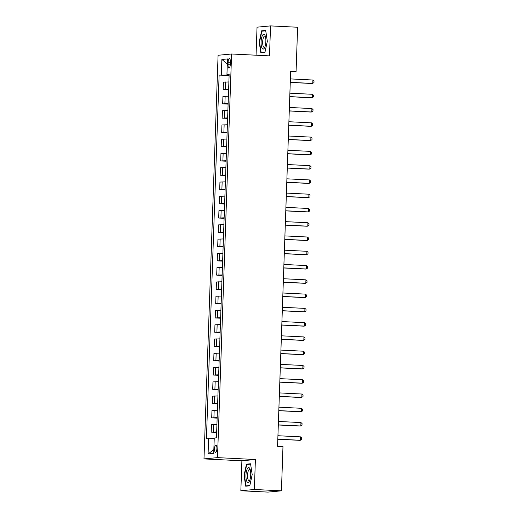 <?xml version="1.0" encoding="UTF-8"?>
<svg xmlns="http://www.w3.org/2000/svg" width="518" height="518" viewBox="0 0 518 518"><rect width="100%" height="100%" fill="white"/><g stroke="black" fill="none" stroke-linecap="round" stroke-linejoin="round"><path stroke-width="0.78" d="M216.9 448.582A3.658 1.165 -87.2 0 0 215.915 445.04A3.658 1.165 -87.2 0 0 214.562 448.802A3.658 1.165 -87.2 0 0 215.553 452.35A3.658 1.165 -87.2 0 0 216.9 448.582M240.851 490.76L254.357 489.484L255.4 459.511L241.893 460.787L240.851 490.76L267.923 492.1L281.429 490.824L282.977 446.581L277.564 446.309L290.656 71.219L296.076 71.49L297.617 27.24L270.545 25.9L257.038 27.176L256.06 55.206M241.893 460.787L203.988 458.909L218.084 55.271L231.591 53.995L217.495 457.634L203.988 458.909M228.101 62.179L228.017 64.692A3.548 1.127 -87.2 0 0 228.969 68.123A3.548 1.127 -87.2 0 0 230.277 64.478L230.368 61.966A3.548 1.127 -87.2 0 0 229.409 58.528A3.548 1.127 -87.2 0 0 228.101 62.179L230.355 62.289M227.143 74.372L227.124 74.955L219.12 75.091L206.423 438.759L214.232 438.629M221.328 74.883L221.866 59.466L227.486 58.935L226.949 74.352L229.144 74.618M208.631 438.552L208.087 453.969L213.714 453.438L214.251 438.021L216.459 437.814L229.157 74.139L226.949 74.352M254.357 489.484L281.429 490.824M255.4 459.511L217.495 457.634M231.591 53.995L269.496 55.873L270.545 25.9M290.63 72.002L296.076 71.49M229.124 75.058L227.124 74.955M219.12 75.091L229.105 75.583M228.885 81.941L223.426 82.168L223.167 89.588L228.606 89.854M216.666 431.908L211.208 432.135L216.647 432.407M211.208 432.135L211.467 424.715L216.925 424.488M217.165 417.637L211.707 417.864L217.146 418.136M211.707 417.864L211.966 410.444L217.424 410.217M217.664 403.367L212.205 403.593L217.644 403.859M212.205 403.593L212.464 396.166L217.923 395.946M218.162 389.096L212.704 389.316L218.143 389.588M212.704 389.316L212.963 381.895L218.421 381.669M218.661 374.818L213.202 375.045L218.641 375.317M213.202 375.045L213.461 367.625L218.92 367.398M219.159 360.547L213.701 360.774L219.14 361.04M213.701 360.774L213.96 353.347L219.418 353.127M219.658 346.277L214.199 346.497L219.638 346.769M214.199 346.497L214.458 339.076L219.917 338.85M220.156 331.999L214.698 332.226L220.137 332.498M214.698 332.226L214.957 324.805L220.415 324.579M220.655 317.728L215.197 317.955L220.636 318.22M215.197 317.955L215.456 310.535L220.914 310.308M221.154 303.457L215.695 303.678L221.134 303.949M215.695 303.678L215.954 296.257L221.413 296.031M221.646 289.18L216.194 289.407L221.633 289.679M216.194 289.407L216.453 281.986L221.911 281.76M222.144 274.909L216.692 275.136L222.131 275.401M216.692 275.136L216.951 267.715L222.403 267.489M222.643 260.638L217.191 260.865L222.63 261.13M217.191 260.865L217.45 253.438L222.902 253.218M223.141 246.361L217.689 246.587L223.129 246.859M217.689 246.587L217.948 239.167L223.4 238.94M223.64 232.09L218.188 232.317L223.627 232.588M218.188 232.317L218.447 224.896L223.899 224.67M224.139 217.819L218.687 218.046L224.126 218.311M218.687 218.046L218.946 210.619L224.398 210.399M224.637 203.548L219.185 203.768L224.624 204.04M219.185 203.768L219.444 196.348L224.896 196.121M225.136 189.271L219.684 189.497L225.123 189.769M219.684 189.497L219.943 182.077L225.395 181.85M225.634 175L220.182 175.226L225.621 175.492M220.182 175.226L220.441 167.8L225.893 167.579M226.133 160.729L220.681 160.949L226.12 161.221M220.681 160.949L220.94 153.529L226.392 153.302M226.631 146.452L221.18 146.678L226.619 146.95M221.18 146.678L221.439 139.258L226.89 139.031M227.13 132.181L221.678 132.407L227.117 132.673M221.678 132.407L221.937 124.98L227.389 124.76M227.629 117.91L222.17 118.13L227.616 118.402M222.17 118.13L222.436 110.71L227.888 110.483M228.127 103.632L222.669 103.859L228.114 104.131M222.669 103.859L222.928 96.439L228.386 96.212M228.626 89.361L223.167 89.588M227.311 63.954L221.866 59.466M208.087 453.969L213.843 449.624M259.194 42.049L260.845 52.875L264.912 52.493L267.327 41.285L265.682 30.458L261.616 30.84L259.194 42.049L259.537 42.068L261.881 31.19L265.734 30.821M249.78 485.819L252.195 474.611L250.55 463.778L246.484 464.167L244.062 475.375L245.713 486.201L249.78 485.819M264.199 30.97L261.616 30.84M244.405 475.394L244.062 475.375M249.067 464.296L246.484 464.167M290.391 78.911L312.904 80.025L314.012 80.976L313.953 82.686L312.134 83.515L290.268 82.427M312.904 80.025L312.788 83.45L290.274 82.336M289.892 93.182L312.406 94.295L313.513 95.247L313.455 96.963L311.635 97.785L289.769 96.704M312.406 94.295L312.289 97.721L289.776 96.607M289.394 107.453L311.914 108.573L313.014 109.525L312.956 111.234L311.137 112.056L289.271 110.975M311.914 108.573L311.791 111.998L289.277 110.878M288.895 121.73L311.415 122.844L312.516 123.796L312.458 125.505L310.638 126.327L288.772 125.246M311.415 122.844L311.292 126.269L288.779 125.155M288.396 136.001L310.917 137.115L312.017 138.066L311.959 139.782L310.14 140.605L288.273 139.517M310.917 137.115L310.794 140.54L288.28 139.426M264.439 47.993A7.433 2.363 -87.2 0 0 264.549 47.792A7.433 2.363 -87.2 0 0 265.145 35.697A7.433 2.363 -87.2 0 0 262.516 35.36A7.433 2.363 -87.2 0 0 261.292 45.584A7.433 2.363 -87.2 0 0 264.439 47.993M265.43 36.603A5.627 1.787 -87.2 0 0 264.743 36.105A5.627 1.787 -87.2 0 0 263.74 36.946A5.627 1.787 -87.2 0 0 262.671 43.221A5.627 1.787 -87.2 0 0 264.186 47.345A5.627 1.787 -87.2 0 0 264.918 46.918M264.976 52.176L261.137 52.538L259.537 42.049M263.293 52.648L261.137 52.538M245.972 475.226A7.433 2.363 -87.2 0 0 246.982 481.63A7.433 2.363 -87.2 0 0 249.417 481.118A7.433 2.363 -87.2 0 0 250.718 474.779A7.433 2.363 -87.2 0 0 250.013 469.023A7.433 2.363 -87.2 0 0 247.539 468.427A7.433 2.363 -87.2 0 0 245.972 475.226M250.298 469.93A5.627 1.787 -87.2 0 0 249.611 469.431A5.627 1.787 -87.2 0 0 247.539 475.22A5.627 1.787 -87.2 0 0 249.054 480.672A5.627 1.787 -87.2 0 0 249.786 480.244M249.844 485.502L246.005 485.865L244.405 475.375L246.749 464.51L250.602 464.147M248.161 485.975L246.005 485.865M287.898 150.272L310.418 151.386L311.519 152.337L311.46 154.053L309.641 154.876L287.775 153.794M310.418 151.386L310.295 154.811L287.781 153.697M287.399 164.543L309.919 165.663L311.02 166.615L310.962 168.324L309.142 169.146L287.276 168.065M309.919 165.663L309.796 169.088L287.283 167.974M286.901 178.82L309.421 179.934L310.522 180.886L310.463 182.601L308.644 183.424L286.778 182.336M309.421 179.934L309.298 183.359L286.784 182.245M286.402 193.091L308.922 194.205L310.023 195.156L309.965 196.872L308.145 197.695L286.279 196.613M308.922 194.205L308.799 197.63L286.286 196.516M285.904 207.362L308.424 208.482L309.524 209.434L309.466 211.143L307.647 211.966L285.781 210.884M308.424 208.482L308.301 211.907L285.787 210.787M285.405 221.639L307.925 222.753L309.026 223.705L308.968 225.421L307.148 226.243L285.282 225.155M307.925 222.753L307.802 226.178L285.288 225.065M284.906 235.91L307.427 237.024L308.527 237.976L308.469 239.692L306.65 240.514L284.783 239.433M307.427 237.024L307.303 240.449L284.79 239.335M284.408 250.181L306.928 251.301L308.029 252.253L307.97 253.962L306.151 254.785L284.285 253.703M306.928 251.301L306.805 254.726L284.291 253.606M283.909 264.458L306.429 265.572L307.53 266.524L307.472 268.233L305.652 269.062L283.786 267.974M306.429 265.572L306.306 268.997L283.793 267.884M283.411 278.729L305.931 279.843L307.032 280.795L306.973 282.511L305.154 283.333L283.288 282.252M305.931 279.843L305.808 283.268L283.294 282.155M282.912 293L305.432 294.12L306.533 295.072L306.475 296.782L304.655 297.604L282.789 296.523M305.432 294.12L305.309 297.546L282.796 296.425M282.414 307.278L304.934 308.391L306.034 309.343L305.976 311.053L304.157 311.875L282.291 310.794M304.934 308.391L304.811 311.817L282.297 310.703M281.915 321.548L304.435 322.662L305.536 323.614L305.478 325.33L303.658 326.152L281.792 325.064M304.435 322.662L304.312 326.087L281.798 324.974M281.416 335.819L303.936 336.933L305.037 337.885L304.979 339.601L303.159 340.423L281.293 339.342M303.936 336.933L303.813 340.358L281.3 339.245M280.918 350.09L303.438 351.21L304.539 352.162L304.48 353.872L302.661 354.694L280.795 353.613M303.438 351.21L303.315 354.636L280.801 353.522M280.426 364.368L302.939 365.481L304.04 366.433L303.982 368.149L302.162 368.971L280.303 367.884M302.939 365.481L302.816 368.907L280.303 367.793M279.927 378.639L302.441 379.752L303.548 380.704L303.483 382.42L301.664 383.242L279.804 382.161M302.441 379.752L302.318 383.178L279.804 382.064M279.429 392.909L301.942 394.03L303.049 394.981L302.985 396.691L301.165 397.513L279.306 396.432M301.942 394.03L301.826 397.455L279.306 396.335M278.93 407.187L301.444 408.301L302.551 409.252L302.486 410.968L300.667 411.791L278.807 410.703M301.444 408.301L301.327 411.726L278.807 410.612M278.431 421.458L300.945 422.571L302.052 423.523L301.988 425.239L300.168 426.061L278.308 424.98M300.945 422.571L300.829 425.997L278.308 424.883M277.933 435.729L300.446 436.849L301.554 437.801L301.489 439.51L299.669 440.332L277.81 439.251M300.446 436.849L300.33 440.274L277.81 439.154M225.382 89.381L225.641 81.954M224.883 103.652L225.142 96.231M224.385 117.923L224.644 110.502M223.886 132.2L224.145 124.773M223.387 146.471L223.646 139.051M222.889 160.742L223.148 153.322M222.39 175.013L222.649 167.592M221.892 189.29L222.151 181.87M221.393 203.561L221.652 196.141M220.895 217.832L221.154 210.412M220.396 232.109L220.655 224.682M219.897 246.38L220.156 238.96M219.399 260.651L219.658 253.231M218.9 274.928L219.159 267.502M218.402 289.199L218.661 281.779M217.903 303.47L218.162 296.05M217.405 317.748L217.664 310.321M216.906 332.019L217.165 324.598M216.407 346.289L216.666 338.869M215.909 360.56L216.168 353.14M215.41 374.838L215.669 367.417M214.912 389.109L215.171 381.688M214.413 403.38L214.672 395.959M213.915 417.657L214.174 410.23M213.416 431.928L213.675 424.507M230.264 64.802L228.017 64.692"/></g></svg>
